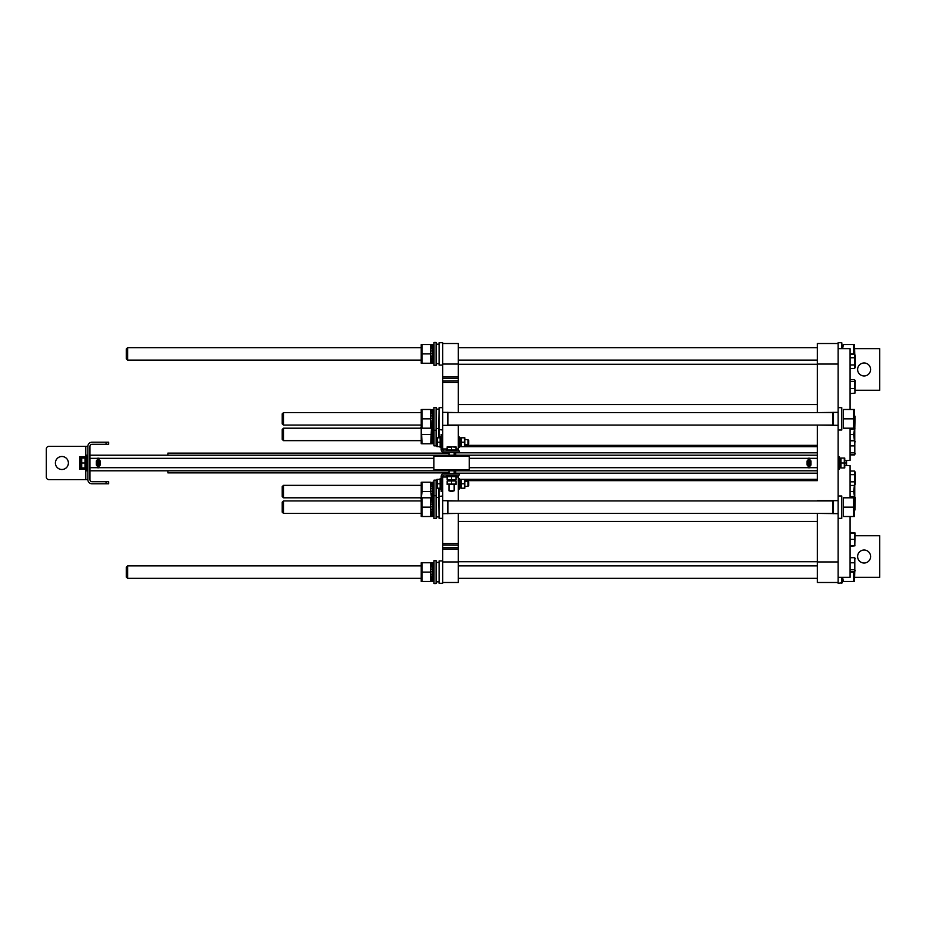<?xml version="1.0" encoding="UTF-8"?>
<svg xmlns="http://www.w3.org/2000/svg" width="926" height="926" viewBox="0 0 926 926"><rect width="100%" height="100%" fill="white"/><g stroke="black" fill="none" stroke-linecap="round" stroke-linejoin="round"><path stroke-width="1.39" d="M84.648 467.931L84.648 469.239L80.192 469.239L80.192 456.761L84.648 456.761L84.648 458.069M79.624 456.761L79.624 469.239M79.775 461.461L80.192 463L81.106 463L81.257 467.931M84.81 458.069A3.322 1.389 107.6 0 1 85.551 457.548L86.187 457.745A3.322 1.389 107.6 0 0 85.609 458.092M86.153 458.139L86.187 457.398A3.322 1.597 81.1 0 0 86.164 457.375M86.141 457.733L86.187 457.155A3.322 1.586 99.6 0 0 86.118 457.143A3.322 1.586 99.6 0 0 85.308 457.409L84.683 457.294A3.322 1.586 99.6 0 1 85.493 457.027A3.322 1.586 99.6 0 1 85.551 457.05L86.06 457.131M86.176 457.155L86.187 457.027A3.322 1.655 90.4 0 0 85.586 456.807A3.322 1.655 90.4 0 0 85.308 456.854L85.331 457.027M85.238 456.854A3.322 1.655 90.4 0 0 84.961 456.807A3.322 1.655 90.4 0 0 84.683 456.842L85.308 456.854M86.176 468.845L86.187 468.845A3.322 1.586 80.4 0 1 86.176 468.845L86.187 468.973A3.322 1.655 89.6 0 1 85.586 469.193A3.322 1.655 89.6 0 1 85.423 469.181M84.717 468.73A3.322 1.586 80.4 0 1 84.683 468.706L85.308 468.753A3.322 1.412 107 0 0 86.13 467.861M85.134 469.181A3.322 1.655 89.6 0 1 84.961 469.193A3.322 1.655 89.6 0 1 84.683 469.158L85.308 469.204A3.322 1.597 98.9 0 0 86.187 468.602L85.609 468.51M86.06 467.977L86.187 468.602M85.342 468.741A3.322 1.597 98.9 0 1 84.683 469.112L84.729 468.579M85.597 467.861A2.975 1.493 90 0 1 85.342 467.908A3.322 1.412 107 0 1 84.683 468.568L84.741 467.931M85.007 467.711L85.632 467.873A2.975 1.493 90 0 0 85.886 467.908A2.975 1.493 90 0 0 86.477 467.665L86.025 467.665M85.111 458.833L85.157 459.551M86.303 458.22L86.303 455.21L87.866 455.21M87.866 470.79L86.303 470.79L86.303 467.78M846.549 465.593L846.549 460.407M846.352 460.407L846.352 465.593M844.894 463L845.808 463M446.378 450.013L456.761 450.013L456.761 451.055L446.378 451.055L446.378 450.013M451.564 480.351L455.592 480.351L451.564 480.351M451.564 484.101L455.986 484.101L455.986 480.976L447.154 480.976L447.154 484.101L451.564 484.101L451.564 480.976M447.154 484.495L455.986 484.495M460.662 442.211L460.662 444.04L460.662 442.211M460.662 444.11L460.662 445.371L460.662 444.11M459.747 445.198L459.747 445.163A3.635 1.505 107.9 0 1 459.435 445.441L459.828 446.124A2.79 1.157 -72.1 0 0 460.673 445.464L460.164 444.839M460.662 439.618L460.662 440.741L460.627 439.618M460.662 439.271L460.662 438.38L460.222 439.063A2.79 0.776 -64.4 0 0 459.377 440.382L459.828 440.602A2.79 0.776 -64.4 0 1 460.673 439.283L460.592 439.815A3.635 1.019 115.6 0 0 459.886 440.834L459.377 440.382M460.662 438.206L460.222 438.125A2.79 1.157 -72.3 0 0 459.377 439.086L459.828 439.225A2.79 1.157 -72.3 0 1 460.673 438.264L460.592 438.97A3.635 1.516 107.7 0 0 460.372 439.132M464.412 442.211L464.412 437.801L461.287 437.801L461.287 446.633L464.412 446.633L464.412 442.211L461.287 442.211M464.806 446.633L464.806 437.801M459.551 438.82L459.377 438.264A2.79 1.366 -83.7 0 1 460.222 437.801L460.639 438.253M459.828 438.311A2.79 1.366 -83.7 0 1 460.673 437.848M459.886 442.234L460.222 440.487L459.886 442.234M459.828 442.211L460.673 440.741M460.222 442.177L459.377 443.577M460.222 443.878L460.673 444.086A2.79 0.776 -64.3 0 1 459.828 445.198L459.377 444.989A2.79 0.776 -64.3 0 0 460.222 443.878L460.153 443.566A3.635 1.007 115.7 0 1 459.435 444.584L459.377 444.989M459.377 445.973A2.79 1.157 -72.1 0 0 460.222 445.313M460.673 445.464L460.21 444.781M459.4 446.193A2.79 1.366 -96.3 0 1 459.377 446.17L459.377 446.39A2.79 1.366 -83.5 0 0 459.632 446.471A2.79 1.366 -83.5 0 0 460.222 446.286L460.187 445.95M459.863 446.459A2.79 1.366 -83.5 0 0 460.083 446.517A2.79 1.366 -83.5 0 0 460.673 446.332L460.222 446.286M460.673 446.332L460.558 445.614M459.747 442.848L459.747 442.165M459.747 441.285L459.747 440.556M460.268 445.337L460.268 444.7M460.268 442.211L460.268 441.563M458.324 437.026L459.365 437.026L459.365 447.408L458.324 447.408M467.931 439.618L468.718 440.394L468.718 444.04L467.931 444.816L467.931 439.618L465.026 439.618M436.945 437.801L436.945 446.633M440.139 446.633L437.338 446.633L437.338 437.801L440.139 437.801M440.139 442.211L440.139 437.026L441.181 437.026L441.181 447.408L440.139 447.408L440.139 442.211L437.338 442.211M431.979 412.29L431.979 411.653M431.979 411.063L431.979 410.276M431.979 410.218L431.921 409.593L432.708 409.917M431.979 427.129L431.979 426.122A4.398 1.84 72.5 0 1 431.979 426.122M431.979 427.465L432.685 428.125A4.398 2.107 99 0 0 433.981 427.106L433.218 426.99A4.398 2.107 99 0 1 431.921 427.997L431.921 428.078A4.398 2.199 89.8 0 0 432.257 428.125L433.021 428.125A4.398 2.199 89.8 0 0 433.981 427.685L433.484 427.685M431.979 425.601L431.979 425.022M422.071 418.841L422.071 428.194L430.729 428.194L430.729 409.489L422.071 409.489L422.071 418.841L430.729 418.841M421.226 409.489L421.226 443.774M433.958 426.828L433.924 425.96M433.9 426.006L433.981 427.106M433.576 424.768L433.981 425.867A4.398 1.852 107.2 0 1 432.685 427.407L431.921 427.175L432.037 425.728M433.194 425.37L433.981 425.867M433.218 425.624A4.398 1.852 107.2 0 1 431.921 427.175M433.437 423.124L433.981 424.05A4.398 1.447 113.4 0 1 432.685 426.006L431.921 425.682L432.048 424.397A7.639 2.523 -66.6 0 0 432.454 423.911M433.16 423.286L433.981 424.05M433.218 423.714A4.398 1.447 113.4 0 1 431.921 425.682M433.437 421.168L433.981 421.816A4.398 0.926 117.6 0 1 432.685 424.027L432.048 422.707A7.639 1.609 -62.4 0 0 433.125 421.006L433.981 421.816M433.218 421.411A4.398 0.926 117.6 0 1 431.921 423.622M433.125 418.853L433.981 419.339L432.685 421.619L431.921 421.191L433.125 418.853M433.218 418.899L431.921 421.191M432.685 418.992L431.921 418.552L433.218 416.376L433.981 416.816L432.812 419.003L433.981 416.816M432.685 416.353L431.921 415.948A4.398 0.903 117.8 0 1 433.218 414.061L433.981 414.466A4.398 0.903 117.8 0 0 432.685 416.353L432.812 416.839A7.639 1.563 -62.2 0 1 433.9 415.126L433.981 414.466M431.921 415.948L432.812 416.839M432.685 413.91L431.921 413.575A4.398 1.424 113.7 0 1 433.218 412.128L433.981 412.464A4.398 1.424 113.7 0 0 432.685 413.91L432.778 414.616M433.322 414.119A7.639 2.477 -66.3 0 1 433.9 413.401L433.981 412.464M431.921 413.575L432.558 414.732M432.685 411.873L431.921 411.63A4.398 1.84 107.5 0 1 433.218 410.739L433.981 410.982A4.398 1.84 107.5 0 0 432.685 411.873L432.743 412.521M433.646 412.313A7.639 3.195 -72.5 0 1 433.9 412.128L433.981 410.982M431.921 411.63L432.315 413.019M433.958 410.531A4.398 2.107 81 0 1 433.981 410.565L433.981 410.137A4.398 2.107 99.4 0 0 433.727 410.056A4.398 2.107 99.4 0 0 432.685 410.392L432.72 410.912M433.218 410.01A4.398 2.107 99.4 0 0 432.963 409.929A4.398 2.107 99.4 0 0 431.921 410.264L432.685 410.392M431.921 410.264L432.014 411.514M433.97 410.125L433.981 409.986A4.398 2.199 90.2 0 0 433.021 409.547A4.398 2.199 90.2 0 0 432.685 409.593M432.604 409.593A4.398 2.199 90.2 0 0 432.257 409.547A4.398 2.199 90.2 0 0 431.921 409.593M433.924 412.44L433.981 411.815A4.398 1.852 72.8 0 0 433.924 411.711M433.437 415.82L433.437 416.503M433.437 417.915L433.437 419.027M433.437 420.323L433.437 421.527M433.437 422.823L433.437 423.807M433.437 424.999L433.437 425.694M432.558 411.827L432.558 412.73M432.558 413.853L432.558 414.941M432.558 416.283L432.558 417.464M432.558 418.922L432.558 419.86M434.005 430.266L434.005 407.405L436.088 407.405L436.088 445.857L434.005 445.857L434.005 430.266L436.088 430.266M436.088 409.107L437.338 409.142M436.088 409.188L438.577 409.107M85.007 458.069L85.007 467.931L81.696 467.931L81.696 458.069L85.007 458.069M81.257 458.069L81.106 463M85.007 463L81.696 463M85.632 461.333L85.088 461.067A2.975 0.741 116.5 0 1 85.933 459.909L86.477 460.176A2.975 0.741 116.5 0 0 85.632 461.333L85.701 461.623A4.155 1.042 -63.5 0 1 86.419 460.535L86.477 460.176M85.088 461.067L85.701 461.623M85.632 459.84L85.088 459.643A2.975 1.146 110.3 0 1 85.933 458.856L86.477 459.065A2.975 1.146 110.3 0 0 85.632 459.84L85.678 460.199M86.025 459.956A4.155 1.597 -69.7 0 1 86.419 459.562L86.477 458.81A2.975 1.401 78.8 0 0 86.442 458.764M85.088 459.643L85.481 460.28M85.632 458.729L85.088 458.625A2.975 1.401 101.1 0 1 85.921 458.312A2.975 1.401 101.1 0 0 85.921 458.312L86.454 458.416A2.975 1.401 101.1 0 0 86.465 458.416A2.975 1.401 101.1 0 0 85.632 458.729L85.667 459.03M86.349 459.018A4.155 1.956 -78.9 0 1 86.419 458.995L86.477 458.335A2.975 1.493 90 0 0 85.886 458.092A2.975 1.493 90 0 0 85.632 458.139M85.088 458.625L85.331 459.342M85.123 467.399A2.975 1.401 78.9 0 1 85.088 467.375L85.088 467.861A2.975 1.493 90 0 0 85.342 467.908L85.886 467.908M86.211 466.635L86.477 467.19A2.975 1.401 101.2 0 1 85.632 467.873M85.933 467.086A2.975 1.401 101.2 0 1 85.088 467.769M86.095 465.709L86.477 466.206A2.975 1.134 110.4 0 1 85.632 467.294L85.157 466.438M85.933 466.01A2.975 1.134 110.4 0 1 85.088 467.098M85.886 464.366L86.477 464.84A2.975 0.741 116.6 0 1 85.632 466.195L85.157 465.442A4.155 1.042 -63.4 0 0 85.886 464.366L86.477 464.84M85.933 464.574A2.975 0.741 116.6 0 1 85.088 465.928M85.886 462.931L86.477 463.255L85.632 464.713L85.088 464.412L85.886 462.931M85.933 462.942L85.088 464.412M85.632 463.035L85.088 462.722L85.933 461.322L86.477 461.634L85.632 463.035L86.477 461.634M85.481 462.942L85.481 463.637M86.095 462.352L86.095 463.035M86.095 463.926L86.095 464.655M85.481 459.782L85.481 460.477M85.481 461.264L85.481 462.062M87.866 469.239L86.569 469.239L86.569 456.761L87.866 456.761M451.564 479.737L455.986 479.737L455.986 476.612L447.154 476.612L447.154 479.737L451.564 479.737L451.564 476.612M456.761 475.987L446.378 475.987L446.378 474.945L456.761 474.945L456.761 475.987M451.564 491.579L448.971 490.792L454.168 490.792L451.564 491.579M455.986 446.818L447.154 446.818M452.664 446.922L455.986 447.212L455.986 450.013M447.154 450.013L447.154 447.212L451.564 447.212L451.564 450.013M840.993 463L840.993 458.069L844.304 458.069L844.304 467.931L840.993 467.931L840.993 463L844.304 463M844.743 467.931L844.743 458.069M840.877 458.601A2.975 1.401 -101.1 0 1 840.912 458.625L840.368 458.127A2.975 1.493 -90 0 0 840.113 458.092A2.975 1.493 -90 0 0 839.523 458.335L839.975 458.335M840.403 458.139A2.975 1.493 -90 0 1 840.658 458.092A2.975 1.493 -90 0 1 840.912 458.139L840.901 458.231A2.975 1.401 -78.8 0 0 840.067 458.914L839.523 458.81A2.975 1.401 -78.8 0 1 840.368 458.127M839.905 460.291L839.523 459.794A2.975 1.134 -69.6 0 1 840.368 458.706L840.843 459.562A4.155 1.586 110.4 0 0 840.519 459.875L840.993 459.574M840.067 459.99A2.975 1.134 -69.6 0 1 840.912 458.902M840.113 461.634L839.523 461.16A2.975 0.741 -63.4 0 1 840.368 459.805L840.843 460.558A4.155 1.042 116.6 0 0 840.113 461.634L839.523 461.16M840.067 461.426A2.975 0.741 -63.4 0 1 840.912 460.072M840.113 463.069L839.523 462.745L840.368 461.287L840.912 461.588L840.113 463.069M840.067 463.058L840.912 461.588M840.368 462.965L840.912 463.278L840.067 464.678L839.523 464.366L840.299 462.954L839.523 464.366M840.368 464.667L840.912 464.933A2.975 0.741 -63.5 0 1 840.067 466.091L839.523 465.824A2.975 0.741 -63.5 0 0 840.368 464.667L840.299 464.377A4.155 1.042 116.5 0 1 839.581 465.465L839.523 465.824M840.912 464.933L840.299 464.377M840.368 466.16L840.912 466.357A2.975 1.146 -69.7 0 1 840.067 467.144L839.523 466.935A2.975 1.146 -69.7 0 0 840.368 466.16L840.322 465.801M839.975 466.044A4.155 1.597 110.3 0 1 839.581 466.438L839.523 467.19A2.975 1.401 -101.2 0 0 839.558 467.236M840.912 466.357L840.519 465.72M840.368 467.271L840.912 467.375A2.975 1.401 -78.9 0 1 840.079 467.688A2.975 1.401 -78.9 0 0 840.079 467.688L839.546 467.584A2.975 1.401 -78.9 0 0 839.535 467.584A2.975 1.401 -78.9 0 0 840.368 467.271L840.333 466.97M839.65 466.982A4.155 1.956 101.1 0 1 839.581 467.005L839.523 467.665A2.975 1.493 -90 0 0 840.113 467.908A2.975 1.493 -90 0 0 840.368 467.861L840.357 467.688M840.912 467.375L840.669 466.658M840.843 466.449L840.877 467.109M839.905 463.648L839.905 462.965M839.905 462.074L839.905 461.345M840.519 466.218L840.519 465.523M840.519 464.736L840.519 463.938M840.519 463.058L840.519 462.363M838.134 456.761L839.431 456.761L839.431 469.239L838.134 469.239M854.802 545.588L855.068 533.11M850.08 533.11L854.548 533.11L854.548 545.588L850.08 545.588M850.08 539.349L854.548 539.349M838.134 577.303L850.08 577.303L850.08 516.511M850.08 497.806L850.08 465.593L844.894 465.593M439.098 342.713L439.098 365.064L439.098 342.713L442.732 342.713L442.732 343.5L458.324 343.5L458.324 364.045L442.732 364.045L442.732 343.5M447.929 412.336L447.929 425.335M447.408 425.335L447.408 412.336M458.324 412.602L442.732 412.336L442.732 449.492A1.563 1.563 0 0 0 444.295 451.055L459.365 451.055L459.365 452.606L444.295 452.606A3.114 3.114 0 0 1 441.181 449.492L441.181 434.421L442.732 434.421M438.577 437.801L439.098 407.66L439.098 437.801M853.737 354.149L853.656 344.541L843.401 344.541L842.567 348.697M854.756 354.519L854.49 344.541M853.656 353.894L850.08 353.894M817.345 360.121L458.324 360.121M420.809 360.121L127.614 360.121L126.318 358.825L126.318 348.952L127.614 347.655L127.614 360.121L126.318 358.825M838.134 343.5L838.134 364.045L817.345 364.045L817.345 343.5L838.134 343.5L838.134 342.713L841.769 342.713L841.769 348.697M841.769 342.713L842.29 348.697M853.656 418.841L853.656 428.194L843.401 428.194L843.401 409.489L853.656 409.489L853.656 418.841L843.401 418.841M854.49 428.194L854.49 409.489M832.937 425.069L447.929 425.069M420.809 425.069L283.483 425.069L282.187 423.772L282.187 413.899L283.483 412.602L283.483 425.069M832.937 425.335L832.937 412.336M833.458 412.336L833.458 425.335M465.026 445.337L817.345 445.337L817.345 425.069L838.134 425.335L838.134 412.336L817.345 412.602L817.345 404.546L458.324 404.546M841.769 407.66L841.769 430.011L841.769 407.66L838.134 407.66M451.564 456.24L433.9 456.24L433.9 469.76L469.239 469.76L469.239 456.24L451.564 456.24M469.239 469.76L468.197 470.79L434.942 470.79L433.9 469.76M448.971 473.394L448.971 470.79L89.949 470.79L89.949 455.21L468.197 455.21L469.239 456.24M864.108 563.02A6.494 6.494 0 0 0 869.734 553.273A6.494 6.494 0 0 0 858.483 553.273A6.494 6.494 0 0 0 864.108 563.02M855.277 535.737L879.7 535.737L879.7 577.303L854.756 577.303M106.05 483.789L106.05 481.705L108.655 481.705L108.655 483.789L92.021 483.789A4.155 4.155 0 0 1 87.866 479.622L87.866 446.378A4.155 4.155 0 0 1 92.021 442.211L108.655 442.211L108.655 444.295L106.05 444.295L106.05 442.211M106.05 481.705L92.021 481.705A2.083 2.083 0 0 1 89.949 479.622L89.949 446.378A2.083 2.083 0 0 1 92.021 444.295L106.05 444.295M89.949 459.62L89.949 466.38M87.866 446.378L85.782 446.378L85.782 456.831M87.866 479.622L48.893 479.622A2.593 2.593 0 0 1 46.3 477.029L46.3 448.971A2.593 2.593 0 0 1 48.893 446.378L85.782 446.378M61.892 469.494A6.494 6.494 0 0 0 67.517 459.747A6.494 6.494 0 0 0 56.266 459.747A6.494 6.494 0 0 0 61.892 469.494M167.884 455.21L167.884 453.127L448.971 453.127M454.168 453.127L455.731 453.127M167.884 470.79L167.884 472.873L448.971 472.873M454.168 472.873L455.731 472.873M89.949 467.676L97.103 467.676A3.241 3.241 0 0 0 97.994 467.804L98.515 467.804A3.241 3.241 0 0 0 99.418 467.676L433.9 467.676M469.239 467.676L807.877 467.676A3.241 3.241 0 0 0 808.78 467.804L809.301 467.804A3.241 3.241 0 0 0 810.192 467.676L817.345 467.676L817.345 455.21L468.197 455.21M817.345 458.324L810.192 458.324A3.241 3.241 0 0 0 809.301 458.196L808.78 458.196A3.241 3.241 0 0 0 807.877 458.324L469.239 458.324M433.9 458.324L99.418 458.324A3.241 3.241 0 0 0 98.515 458.196L97.994 458.196A3.241 3.241 0 0 0 97.103 458.324L89.949 458.324M817.345 467.676L817.345 470.79L454.168 470.79L454.168 473.394M807.09 461.437L809.035 461.704L809.301 465.141A0.579 0.579 0 0 0 809.88 464.563L809.88 461.437A0.579 0.579 0 0 0 809.301 460.859L808.78 460.859A0.579 0.579 0 0 0 808.19 461.437L808.19 464.563A0.579 0.579 0 0 0 808.78 465.141L808.78 466.241A1.69 1.69 0 0 1 807.09 464.563L807.09 461.437A1.69 1.69 0 0 1 808.78 459.759L809.301 459.759A1.69 1.69 0 0 1 810.979 461.437L810.979 464.563A1.69 1.69 0 0 1 809.301 466.241M809.035 464.296L808.78 466.241M809.035 461.704L809.301 459.759M100.205 464.563L98.26 464.296L98.26 461.704L99.105 461.437A0.579 0.579 0 0 0 98.515 460.859L97.994 460.859A0.579 0.579 0 0 0 97.415 461.437L97.415 464.563A0.579 0.579 0 0 0 97.994 465.141L98.515 465.141A0.579 0.579 0 0 0 99.105 464.563L99.105 461.437L100.205 461.437L100.205 464.563A1.69 1.69 0 0 1 98.515 466.241L97.994 466.241A1.69 1.69 0 0 1 96.316 464.563L96.316 461.437A1.69 1.69 0 0 1 97.994 459.759L98.515 459.759A1.69 1.69 0 0 1 100.205 461.437M98.26 464.296L97.994 466.241M98.26 461.704L96.316 461.437M458.324 500.931L442.732 500.665L442.732 491.579L441.181 491.579L441.181 476.508A3.114 3.114 0 0 1 444.295 473.394L442.732 472.873M442.732 491.579L442.732 476.508A1.563 1.563 0 0 1 444.295 474.945L459.365 474.945L459.365 473.394L444.295 473.394M864.108 375.968A6.494 6.494 0 0 0 869.734 366.233A6.494 6.494 0 0 0 858.483 366.233A6.494 6.494 0 0 0 864.108 375.968M854.756 348.697L879.7 348.697L879.7 390.263L855.277 390.263M458.324 500.665L458.324 477.029L455.986 477.029M447.154 477.029L442.732 477.029M458.324 477.029L458.324 474.945M444.295 452.606L442.732 452.189M458.324 451.055L458.324 448.971L455.986 448.971M447.154 448.971L442.732 448.971M458.324 448.971L458.324 425.335L442.732 425.335M458.324 412.336L458.324 382.38L442.732 382.38L442.732 364.045M442.732 412.336L442.732 382.38M458.324 380.922L458.324 378.317L442.732 378.317M442.732 376.859L458.324 376.859L458.324 364.045M442.732 561.955L458.324 561.955L458.324 582.5L442.732 582.5L442.732 513.664L458.324 513.398M458.324 561.955L458.324 549.141L442.732 549.141M442.732 547.683L458.324 547.683L458.324 545.078M442.732 543.62L458.324 543.62L458.324 513.664M458.324 547.683L458.324 549.141M458.324 376.859L458.324 378.317M442.732 380.922L458.324 380.829L458.324 382.38M458.324 543.62L458.324 545.171L442.732 545.078M817.345 404.546L817.345 364.277L458.324 364.277M817.345 445.337L817.345 446.679L459.365 446.679M455.731 452.606L455.731 455.21M817.345 446.679L817.345 455.21M455.731 470.79L455.731 473.394M817.345 470.79L817.345 479.321L459.365 479.321M817.345 479.321L817.345 480.663L465.026 480.663M459.389 480.663L459.365 480.663A2.79 1.157 -72.3 0 1 460.222 479.691L460.592 480.536A3.635 1.516 107.7 0 0 460.372 480.698M817.345 480.663L817.345 425.335M817.345 513.664L817.345 561.955L838.134 561.955L838.134 513.664L817.345 513.398L817.345 561.723L458.324 561.723M838.134 364.045L838.134 412.336M817.345 364.045L817.345 412.336M838.134 425.335L838.134 500.665L817.345 500.665M838.134 561.955L838.134 582.5L817.345 582.5L817.345 561.955M431.979 346.116L431.979 345.329M431.979 361.175L431.979 361.175A4.398 1.84 72.5 0 1 431.979 361.175A4.398 1.84 72.5 0 1 431.979 361.175L431.979 362.182M422.071 344.541L422.071 363.247L430.729 363.247L430.729 344.541L422.071 344.541L421.457 346.845M431.979 565.566L431.979 564.918M431.979 564.339L431.921 562.869L432.708 563.193M431.979 563.494L431.562 562.753M431.979 580.405L431.979 579.653M431.979 580.741L432.685 581.389A4.398 2.107 99 0 0 433.981 580.382L433.218 580.266A4.398 2.107 99 0 1 431.921 581.273L431.921 581.354A4.398 2.199 89.8 0 0 432.257 581.401L433.021 581.401A4.398 2.199 89.8 0 0 433.981 580.961L433.484 580.961M431.979 578.877L431.979 578.299M422.071 572.106L422.071 581.459L430.729 581.459L430.729 562.753L422.071 562.753L422.071 572.106L430.729 572.106M421.226 562.753L421.226 581.459M433.958 579.977L433.924 579.236M433.9 579.282L433.981 580.382M433.576 578.044L433.981 579.132A4.398 1.852 107.2 0 1 432.685 580.683L431.921 580.452L432.037 579.005M433.194 578.634L433.981 579.132M433.218 578.9A4.398 1.852 107.2 0 1 431.921 580.452M433.437 576.4L433.981 577.326A4.398 1.447 113.4 0 1 432.685 579.282L431.921 578.958L432.048 577.674A7.639 2.523 -66.6 0 0 432.454 577.187M433.16 576.562L433.981 577.326M433.218 576.991A4.398 1.447 113.4 0 1 431.921 578.958M433.437 574.444L433.981 575.081A4.398 0.926 117.6 0 1 432.685 577.303L432.048 575.984A7.639 1.609 -62.4 0 0 433.125 574.282L433.981 575.081M433.218 574.687A4.398 0.926 117.6 0 1 431.921 576.898M433.125 572.129L433.981 572.604L432.685 574.896L431.921 574.467L433.125 572.129M433.218 572.175L431.921 574.467M432.685 572.268L431.921 571.828L433.218 569.652L433.981 570.092L432.812 572.28L433.981 570.092M432.685 569.629L431.921 569.224A4.398 0.903 117.8 0 1 433.218 567.337L433.981 567.731A4.398 0.903 117.8 0 0 432.685 569.629L432.812 570.115A7.639 1.563 -62.2 0 1 433.9 568.39L433.981 567.731M431.921 569.224L432.812 570.115M432.685 567.187L431.921 566.851A4.398 1.424 113.7 0 1 433.218 565.404L433.981 565.74A4.398 1.424 113.7 0 0 432.685 567.187L432.778 567.893M433.322 567.383A7.639 2.477 -66.3 0 1 433.9 566.677L433.981 565.08A4.398 1.852 72.8 0 0 433.924 564.987M431.921 566.851L432.558 568.008M432.685 565.149L431.921 564.906A4.398 1.84 107.5 0 1 433.218 564.015L433.981 564.258A4.398 1.84 107.5 0 0 432.685 565.149L432.743 565.798M433.646 565.589A7.639 3.195 -72.5 0 1 433.9 565.404L433.981 563.402A4.398 2.107 99.4 0 0 433.727 563.332A4.398 2.107 99.4 0 0 432.685 563.668L432.72 564.189M431.921 564.906L432.315 566.284M433.218 563.274A4.398 2.107 99.4 0 0 432.963 563.205A4.398 2.107 99.4 0 0 431.921 563.54L432.685 563.668M431.921 563.54L432.014 564.779M433.97 563.402L433.981 563.263A4.398 2.199 90.2 0 0 433.021 562.823A4.398 2.199 90.2 0 0 432.685 562.869M432.604 562.869A4.398 2.199 90.2 0 0 432.257 562.811A4.398 2.199 90.2 0 0 431.921 562.869M433.437 569.096L433.437 569.779M433.437 571.192L433.437 572.291M433.437 573.599L433.437 574.803M433.437 576.099L433.437 577.083M433.437 578.275L433.437 578.97M432.558 565.103L432.558 566.006M432.558 567.129L432.558 568.217M432.558 569.559L432.558 570.74M432.558 572.199L432.558 573.136M434.005 583.542L434.005 560.681L436.088 560.681L436.088 583.542L434.005 583.542M436.088 562.383L437.338 562.418M436.088 562.464L438.577 562.383M442.732 582.5L442.732 583.287L439.098 583.287L439.098 560.936L442.732 560.936M439.098 583.287L439.098 560.936M842.29 577.303L842.29 582.767L838.134 583.287L838.134 582.5M841.769 583.287L841.769 577.303M853.737 571.851L853.656 581.459L843.401 581.459L842.567 577.303M854.49 581.459L854.756 571.481M853.656 572.106L850.08 572.106M817.345 578.345L458.324 578.345M420.809 578.345L127.614 578.345L126.318 577.048L126.318 567.175L127.614 565.879L127.614 578.345L126.318 577.048M431.979 485.039L431.979 484.391M431.979 483.8L431.979 483.013M431.979 482.955L431.921 482.33L432.708 482.654M432.454 496.649A7.639 2.523 -66.6 0 1 432.048 497.135L431.979 497.76M422.071 491.579L422.071 482.226L430.729 482.226L430.729 491.579L422.071 491.579L421.33 497.806M431.458 497.806L430.729 491.579M421.226 482.226L421.226 516.511M431.979 429.062L431.979 428.101L431.979 429.062M431.979 442.721L431.979 441.968M431.979 443.045L432.685 443.704A4.398 2.107 99 0 0 433.981 442.697L433.218 442.57A4.398 2.107 99 0 1 431.921 443.589L431.921 443.67A4.398 2.199 89.8 0 0 432.257 443.716L433.021 443.716A4.398 2.199 89.8 0 0 433.981 443.265L433.484 443.276M431.979 441.193L431.979 440.602M421.33 428.194L422.071 443.774L430.729 443.774L431.458 428.194M422.071 434.421L430.729 434.421M431.979 500.619L431.979 499.982M432.002 499.855A4.398 1.852 107.2 0 1 431.979 499.866L431.979 498.605M431.979 498.547L431.921 497.922L432.708 498.246M431.979 515.458L431.979 514.706M431.979 515.794L432.685 516.442A4.398 2.107 99 0 0 433.981 515.435L433.218 515.319A4.398 2.107 99 0 1 431.921 516.326L431.921 516.407A4.398 2.199 89.8 0 0 432.257 516.453L433.021 516.453A4.398 2.199 89.8 0 0 433.981 516.014L433.484 516.014M431.979 513.93L431.979 513.351M422.071 507.159L422.071 516.511L430.729 516.511L430.729 497.806L422.071 497.806L422.071 507.159L430.729 507.159M433.958 499.172L433.981 498.454A4.398 2.107 99.4 0 0 433.727 498.385A4.398 2.107 99.4 0 0 432.685 498.72L432.72 499.241M433.576 497.505L433.958 498.292M433.437 495.861L433.981 496.787A4.398 1.447 113.4 0 1 433.322 497.91M433.16 496.023L433.981 496.787M433.218 496.452A4.398 1.447 113.4 0 1 432.361 497.875M433.437 493.917L433.981 494.553A4.398 0.926 117.6 0 1 432.685 496.764L432.048 495.456A7.639 1.609 -62.4 0 0 433.125 493.755L433.981 494.553M433.218 494.148A4.398 0.926 117.6 0 1 431.921 496.371M433.125 491.602L433.981 492.076L432.685 494.368L431.921 493.928L433.125 491.602M433.218 491.637L431.921 493.928M432.685 491.741L431.921 491.301L433.218 489.113L433.981 489.553L432.812 491.741L433.981 489.553M432.685 489.09L431.921 488.685A4.398 0.903 117.8 0 1 433.218 486.798L433.981 487.203A4.398 0.903 117.8 0 0 432.685 489.09L432.812 489.588A7.639 1.563 -62.2 0 1 433.9 487.863L433.981 487.203M431.921 488.685L432.812 489.588M432.685 486.648L431.921 486.312A4.398 1.424 113.7 0 1 433.218 484.865L433.981 485.201A4.398 1.424 113.7 0 0 432.685 486.648L432.778 487.365M433.322 486.856A7.639 2.477 -66.3 0 1 433.9 486.15L433.981 485.201M431.921 486.312L432.558 487.47M432.685 484.611L431.921 484.367A4.398 1.84 107.5 0 1 433.218 483.476L433.981 483.719A4.398 1.84 107.5 0 0 432.685 484.611L432.743 485.27M433.646 485.062A7.639 3.195 -72.5 0 1 433.9 484.865L433.981 483.719M431.921 484.367L432.315 485.756M433.958 483.268A4.398 2.107 81 0 1 433.981 483.303L433.981 482.874A4.398 2.107 99.4 0 0 433.727 482.793A4.398 2.107 99.4 0 0 432.685 483.129L432.72 483.65M433.218 482.747A4.398 2.107 99.4 0 0 432.963 482.666A4.398 2.107 99.4 0 0 431.921 483.002L432.685 483.129M431.921 483.002L432.014 484.252M433.97 482.863L433.981 482.735A4.398 2.199 90.2 0 0 433.021 482.284A4.398 2.199 90.2 0 0 432.685 482.342M432.604 482.342A4.398 2.199 90.2 0 0 432.257 482.284A4.398 2.199 90.2 0 0 431.921 482.33M433.924 485.178L433.981 484.553A4.398 1.852 72.8 0 0 433.924 484.448M433.437 488.558L433.437 489.241M433.437 490.653L433.437 491.764M433.437 493.06L433.437 494.264M433.437 495.572L433.437 496.556M432.558 484.564L432.558 485.479M432.558 486.601L432.558 487.678M432.558 489.021L432.558 490.201M432.558 491.66L432.558 492.597M433.958 442.292L433.924 441.552M433.9 441.586L433.981 442.697M433.576 440.359L433.981 441.447A4.398 1.852 107.2 0 1 432.685 442.998L431.921 442.767L432.037 441.32M433.194 440.95L433.981 441.447M433.218 441.216A4.398 1.852 107.2 0 1 431.921 442.767M433.437 438.704L433.981 439.63A4.398 1.447 113.4 0 1 432.685 441.598L431.921 441.262L432.048 439.977A7.639 2.523 -66.6 0 0 432.454 439.503M433.16 438.866L433.981 439.63M433.218 439.306A4.398 1.447 113.4 0 1 431.921 441.262M433.437 436.759L433.981 437.396A4.398 0.926 117.6 0 1 432.685 439.618L432.048 438.299A7.639 1.609 -62.4 0 0 433.125 436.597L433.981 437.396M433.218 437.003A4.398 0.926 117.6 0 1 431.921 439.213M433.125 434.444L433.981 434.919L432.685 437.211L431.921 436.771L433.125 434.444M433.218 434.479L431.921 436.771M432.685 434.583L431.921 434.144L433.218 431.967L433.981 432.407L432.812 434.595L433.981 432.407M432.685 431.944L431.921 431.539A4.398 0.903 117.8 0 1 433.218 429.641L433.981 430.046A4.398 0.903 117.8 0 0 432.685 431.944L432.812 432.43A7.639 1.563 -62.2 0 1 433.9 430.706L433.981 430.046M431.921 431.539L432.812 432.43M433.692 427.916L433.981 428.043A4.398 1.424 113.7 0 0 432.685 429.502L432.778 430.208M433.322 429.699A7.639 2.477 -66.3 0 1 433.9 428.993L433.981 428.043M432.731 428.125A4.398 1.424 113.7 0 0 431.921 429.166L432.685 429.502M431.921 429.166L432.558 430.324M433.437 431.4L433.437 432.095M433.437 433.507L433.437 434.607M433.437 435.915L433.437 437.118M433.437 438.415L433.437 439.399M433.437 440.591L433.437 441.285M432.558 429.444L432.558 430.532M432.558 431.875L432.558 433.055M432.558 434.514L432.558 435.44M433.218 361.997L433.981 362.159A4.398 2.107 99 0 1 433.958 362.193L433.981 362.598A4.398 2.107 80.6 0 1 433.97 362.598L433.981 362.598A4.398 2.107 80.6 0 1 433.97 362.598M432.535 363.154A4.398 2.199 89.8 0 1 432.257 363.189A4.398 2.199 89.8 0 1 431.921 363.131L431.562 363.247M433.947 362.216L433.981 362.737A4.398 2.199 89.8 0 1 433.021 363.177A4.398 2.199 89.8 0 0 433.981 362.737L433.484 362.737M433.97 360.121L433.981 360.92A4.398 1.852 107.2 0 1 433.924 361.013L433.958 361.753M434.005 347.655L433.981 347.516A4.398 1.424 113.7 0 0 432.685 348.963L432.778 349.669M433.646 347.366A7.639 3.195 -72.5 0 1 433.9 347.181L433.981 346.035A4.398 1.84 107.5 0 0 432.685 346.926L431.921 346.683A4.398 1.84 107.5 0 1 433.218 345.792L433.981 346.035A4.398 1.84 107.5 0 0 433.947 346.035L433.981 345.19A4.398 2.107 99.4 0 0 433.97 345.178L433.981 345.039A4.398 2.199 90.2 0 0 433.021 344.599L433.021 344.599A4.398 2.199 90.2 0 0 432.685 344.646L432.708 344.97M433.958 346.023L433.981 345.618A4.398 2.107 81 0 0 433.958 345.583L433.981 345.19A4.398 2.107 99.4 0 0 433.727 345.109A4.398 2.107 99.4 0 0 432.685 345.444L432.72 345.965M432.604 344.646A4.398 2.199 90.2 0 0 432.257 344.599L432.257 344.599A4.398 2.199 90.2 0 0 431.921 344.646L431.562 344.541M433.958 515.03L433.924 514.289M433.9 514.335L433.981 515.435M433.576 513.097L433.981 514.185A4.398 1.852 107.2 0 1 432.685 515.736L431.921 515.504L432.037 514.057M433.194 513.687L433.981 514.185M433.218 513.953A4.398 1.852 107.2 0 1 431.921 515.504M433.437 511.453L433.981 512.379A4.398 1.447 113.4 0 1 432.685 514.335L431.921 514.011L432.048 512.726A7.639 2.523 -66.6 0 0 432.454 512.24M433.16 511.615L433.981 512.379M433.218 512.043A4.398 1.447 113.4 0 1 431.921 514.011M433.437 509.497L433.981 510.145A4.398 0.926 117.6 0 1 432.685 512.356L432.048 511.036A7.639 1.609 -62.4 0 0 433.125 509.335L433.981 510.145M433.218 509.74A4.398 0.926 117.6 0 1 431.921 511.951M433.125 507.182L433.981 507.656L432.685 509.948L431.921 509.52L433.125 507.182M433.218 507.228L431.921 509.52M432.685 507.321L431.921 506.881L433.218 504.705L433.981 505.145L432.685 507.321L433.981 505.145M432.685 504.682L431.921 504.276A4.398 0.903 117.8 0 1 433.218 502.39L433.981 502.795A4.398 0.903 117.8 0 0 432.685 504.682L432.812 505.168A7.639 1.563 -62.2 0 1 433.9 503.443L433.981 502.795M431.921 504.276L432.812 505.168M432.685 502.239L431.921 501.904A4.398 1.424 113.7 0 1 433.218 500.457L433.981 500.792A4.398 1.424 113.7 0 0 432.685 502.239L432.778 502.945M433.322 502.436A7.639 2.477 -66.3 0 1 433.9 501.73L433.981 500.792M431.921 501.904L432.558 503.061M432.685 500.202L431.921 499.959A4.398 1.84 107.5 0 1 433.218 499.068L433.981 499.311A4.398 1.84 107.5 0 0 432.685 500.202L432.743 500.85M433.646 500.642A7.639 3.195 -72.5 0 1 433.9 500.457L433.981 499.311M431.921 499.959L432.315 501.336M433.218 498.327A4.398 2.107 99.4 0 0 432.963 498.257A4.398 2.107 99.4 0 0 431.921 498.593L432.685 498.72M431.921 498.593L432.014 499.843M433.97 498.454L433.981 498.315A4.398 2.199 90.2 0 0 433.021 497.875A4.398 2.199 90.2 0 0 432.685 497.922M432.604 497.922A4.398 2.199 90.2 0 0 432.257 497.875A4.398 2.199 90.2 0 0 431.921 497.922M433.924 500.769L433.981 500.133A4.398 1.852 72.8 0 0 433.924 500.04M433.437 504.149L433.437 504.832M433.437 506.244L433.437 507.355M433.437 508.652L433.437 509.856M433.437 511.152L433.437 512.136M433.437 513.328L433.437 514.023M432.558 500.156L432.558 501.059M432.558 502.181L432.558 503.269M432.558 504.612L432.558 505.793M432.558 507.251L432.558 508.189M436.088 481.844L436.817 481.867M436.088 481.937L436.817 481.902M436.088 497.436L437.338 497.47M436.088 497.517L438.577 497.436M434.005 495.734L434.005 480.143L436.088 480.143L436.088 518.595L434.005 518.595L434.005 495.734L436.088 495.734M439.098 488.199L439.098 518.34L442.732 518.34M439.098 518.34L438.577 488.199M447.929 500.665L447.929 513.664M447.408 513.664L447.408 500.665M442.732 500.665L442.732 513.664M832.937 513.664L832.937 500.665M833.458 500.665L833.458 513.664M838.134 513.664L838.134 500.665M841.769 495.989L841.769 518.34L841.769 495.989L838.134 495.989M854.756 496.822L854.756 485.074M854.49 496.602L853.656 491.579L854.409 485.444M853.656 491.579L850.08 491.579M420.809 497.806L283.483 497.806L282.187 496.51L282.187 486.636L283.483 485.34L283.483 497.806M854.756 440.926L854.756 429.178M854.409 440.556L853.656 434.421L854.49 429.398M853.656 434.421L850.08 434.421M420.809 440.66L283.483 440.66L282.187 439.364L282.187 429.49L283.483 428.194L283.483 440.66M853.656 507.159L853.656 516.511L843.401 516.511L843.401 497.806L853.656 497.806L853.656 507.159L843.401 507.159M854.49 516.511L854.49 497.806M832.937 513.398L447.929 513.398M420.809 513.398L283.483 513.398L282.187 512.101L282.187 502.228L283.483 500.931L283.483 513.398M460.882 479.367L460.662 479.83A2.79 1.157 -72.3 0 0 459.828 480.791L459.817 481.196M459.551 480.386L459.377 479.83A2.79 1.366 -83.7 0 1 460.222 479.367L460.639 479.818M459.828 479.876A2.79 1.366 -83.7 0 1 460.673 479.413M459.886 482.4L459.377 481.948A2.79 0.776 -64.4 0 1 460.222 480.629L460.592 481.381A3.635 1.019 115.6 0 0 459.886 482.4L459.377 481.948M459.828 482.168A2.79 0.776 -64.4 0 1 460.673 480.849L460.662 479.946L460.662 480.837M459.886 483.8L460.222 482.052L459.886 483.8M459.828 483.777L460.673 482.307L460.222 483.742M460.662 482.307L460.662 485.606L460.153 485.131A3.635 1.007 115.7 0 1 459.435 486.15L459.828 486.775A2.79 0.776 -64.3 0 0 460.673 485.652L460.662 484.02L459.377 485.143M459.377 486.555A2.79 0.776 -64.3 0 0 460.222 485.444M460.222 486.879L460.662 487.794L460.662 487.041A2.79 1.157 -72.1 0 1 459.828 487.689L459.377 487.539A2.79 1.157 -72.1 0 0 460.222 486.879L460.164 486.405M459.747 486.763L459.747 486.729A3.635 1.505 107.9 0 1 459.435 487.007L459.377 487.539M460.673 487.03L460.21 486.347M459.4 487.759A2.79 1.366 -96.3 0 1 459.377 487.736L459.377 487.956A2.79 1.366 -83.5 0 0 459.632 488.037A2.79 1.366 -83.5 0 0 460.222 487.852L460.187 487.516M459.863 488.025A2.79 1.366 -83.5 0 0 460.083 488.083A2.79 1.366 -83.5 0 0 460.673 487.898L460.222 487.852M460.673 487.898L460.558 487.18M458.324 478.592L459.365 478.592L459.365 488.974L458.324 488.974M440.139 483.789L440.139 478.592L441.181 478.592L441.181 488.974L440.139 488.974L440.139 483.789L437.338 483.789L437.338 479.367L440.139 479.367M854.802 428.68L855.068 416.202M854.548 416.202L854.548 428.68L850.08 428.68M850.08 471.056L854.548 471.056L855.277 472.329L855.277 484.171L854.548 485.444L850.08 485.444L854.548 485.444L854.548 474.656L854.548 481.844L850.08 481.844M854.802 571.342L854.802 557.961M855.277 367.263L855.277 355.422L854.548 354.149L854.548 368.548L855.277 367.263L854.548 368.548L850.08 368.548L854.548 368.548M850.08 364.948L854.548 364.948L854.548 357.749L850.08 357.749M850.08 354.149L854.548 354.149M850.08 429.398L854.976 428.9M854.802 454.446L854.802 441.054M850.08 454.944L854.548 454.944L850.08 454.944M850.08 440.556L854.548 440.556L855.277 441.829L854.548 440.799L854.548 454.701L855.277 453.671M850.08 454.701L854.548 454.701M850.08 452.837L854.548 452.837M850.08 445.892L854.548 445.892M850.08 440.799L854.548 440.799M854.976 393.11L855.277 380.725L854.548 379.695L854.976 393.11L850.08 393.608M850.08 388.515L854.548 388.515M850.08 381.558L854.548 381.558M850.08 379.695L854.548 379.695M850.08 409.489L850.08 348.697L838.134 348.697M844.894 460.407L850.08 460.407L850.08 428.194M854.548 471.056L854.548 474.656L850.08 474.656M855.277 484.171L854.548 485.444M850.08 532.392L854.976 532.89M850.08 546.305L854.976 545.808M850.08 557.695L854.548 557.695L855.277 558.737L854.548 557.452L850.08 557.452M850.08 571.851L854.548 571.851M854.548 557.695L854.548 571.608L855.277 570.578M850.08 571.608L854.548 571.608M850.08 569.745L854.548 569.745M850.08 562.788L854.548 562.788M854.976 510.018L855.277 497.632L854.548 496.602L854.548 510.515M850.08 496.602L854.548 496.602M460.662 485.675L460.662 486.937L460.662 485.675M464.412 483.789L464.412 479.367L461.287 479.367L461.287 488.199L464.412 488.199L464.412 483.789L461.287 483.789M464.806 488.199L464.806 479.367M459.747 484.414L459.747 483.731M459.747 482.851L459.747 482.122M460.268 486.902L460.268 486.266M460.268 483.777L460.268 483.129M467.931 481.184L468.718 481.96L468.718 485.606L467.931 486.381L467.931 481.184L465.026 481.184M436.945 479.367L436.945 488.199M440.139 488.199L437.338 488.199L437.338 483.789M431.979 347.343L431.979 346.706M431.979 345.271L432.685 344.646M431.979 362.517L432.685 363.177A4.398 2.107 99 0 0 433.981 362.159L433.9 361.059M431.979 360.654L431.979 360.075M422.071 353.894L430.729 353.894M421.226 344.541L421.226 363.247M432.257 363.189L433.021 363.177L432.257 363.189A4.398 2.199 89.8 0 1 431.921 363.131L431.921 363.05A4.398 2.107 99 0 0 433.218 362.043M433.576 359.82L433.981 360.92A4.398 1.852 107.2 0 1 432.685 362.471L431.921 362.228L432.037 360.781M433.194 360.422L433.981 360.92M433.218 360.677A4.398 1.852 107.2 0 1 431.921 362.228M433.437 358.177L433.981 359.103A4.398 1.447 113.4 0 1 432.685 361.059L431.921 360.735L432.048 359.45A7.639 2.523 -66.6 0 0 432.454 358.964M433.16 358.339L433.981 359.103M433.218 358.767A4.398 1.447 113.4 0 1 431.921 360.735M433.437 356.221L433.981 356.869A4.398 0.926 117.6 0 1 432.685 359.08L432.048 357.76A7.639 1.609 -62.4 0 0 433.125 356.059L433.981 356.869M433.218 356.464A4.398 0.926 117.6 0 1 431.921 358.686M433.125 353.906L433.981 354.392L432.685 356.672L431.921 356.244L433.125 353.906M433.218 353.952L431.921 356.244M432.685 354.045L431.921 353.605L433.218 351.429L433.981 351.868L432.812 354.056L433.981 351.868M432.685 351.405L431.921 351A4.398 0.903 117.8 0 1 433.218 349.114L433.981 349.519A4.398 0.903 117.8 0 0 432.685 351.405L432.812 351.903A7.639 1.563 -62.2 0 1 433.9 350.178L433.981 349.519M431.921 351L432.812 351.903M432.685 348.963L431.921 348.627A4.398 1.424 113.7 0 1 433.218 347.181L433.9 348.454A7.639 2.477 -66.3 0 0 433.322 349.171M431.921 348.627L432.558 349.785M431.921 346.683L432.315 348.072M432.685 346.926L432.743 347.574M433.218 345.062A4.398 2.107 99.4 0 0 432.963 344.981A4.398 2.107 99.4 0 0 431.921 345.317L432.685 345.444M431.921 345.317L432.014 346.567M432.257 344.599L433.021 344.599L432.257 344.599A4.398 2.199 90.2 0 0 431.921 344.646M433.924 347.493L433.981 346.868A4.398 1.852 72.8 0 0 433.924 346.764M433.437 350.873L433.437 351.556M433.437 352.968L433.437 354.079M433.437 355.376L433.437 356.579M433.437 357.876L433.437 358.86M433.437 360.052L433.437 360.746M432.558 346.88L432.558 347.782M432.558 348.905L432.558 349.993M432.558 351.336L432.558 352.517M432.558 353.975L432.558 354.913M434.005 365.319L434.005 342.458L436.088 342.458L436.088 365.319L434.005 365.319M436.088 344.159L437.338 344.194M436.088 344.24L438.577 344.159M85.319 461.426L85.319 462.329M85.319 462.85L85.319 463.903M85.319 464.539L85.319 465.222M840.681 463.15L840.681 462.097M840.681 461.461L840.681 460.778M840.681 464.574L840.681 463.671M85.782 469.169L85.782 479.622M808.78 464.563L807.09 464.563M808.78 461.437L808.78 459.759M809.301 461.437L810.979 461.437M809.301 464.563L810.979 464.563M98.515 464.563L98.515 466.241M97.994 464.563L96.316 464.563M97.994 461.437L97.994 459.759M98.515 461.437L98.515 459.759M817.345 452.826L455.731 452.826M817.345 473.174L455.731 473.174M817.345 521.454L458.324 521.454M85.493 457.027L86.118 457.143M84.961 456.807L85.586 456.807M465.026 444.816L467.931 444.816M420.809 427.465L421.226 428.194M431.956 427.511L431.562 428.194M432.963 409.929L433.727 410.056M432.257 409.547L433.021 409.547M436.088 428.576L438.577 428.576M448.971 452.606L448.971 455.21M448.971 484.715L448.971 490.792M454.168 452.606L454.168 455.21M454.168 484.715L454.168 490.792M439.098 365.064L442.732 365.064M438.577 429.49L442.732 430.011M439.098 407.66L442.732 407.66M127.614 347.655L420.809 347.655M458.324 347.655L817.345 347.655M283.483 412.602L420.809 412.602M447.929 412.602L832.937 412.602M841.769 430.011L838.134 430.011M434.942 455.21L433.9 456.24M431.956 580.787L431.562 581.459M432.963 563.205L433.727 563.332M432.257 562.811L433.021 562.823M436.088 581.852L438.577 581.852M127.614 565.879L420.809 565.879M458.324 565.879L817.345 565.879M431.956 443.103L431.562 443.774M420.809 498.535L421.226 497.806M431.956 515.84L431.562 516.511M432.963 482.666L433.727 482.793M432.257 482.284L433.021 482.284M432.963 498.257L433.727 498.385M432.257 497.875L433.021 497.875M436.088 444.167L436.817 444.167M436.088 516.905L438.577 516.905M438.577 496.51L442.732 495.989M841.769 518.34L838.134 518.34M283.483 485.34L420.809 485.34M283.483 428.194L420.809 428.194M283.483 500.931L420.809 500.931M447.929 500.931L832.937 500.931M465.026 486.381L467.931 486.381M432.963 344.981L433.727 345.109M436.088 363.629L438.577 363.629"/></g></svg>
